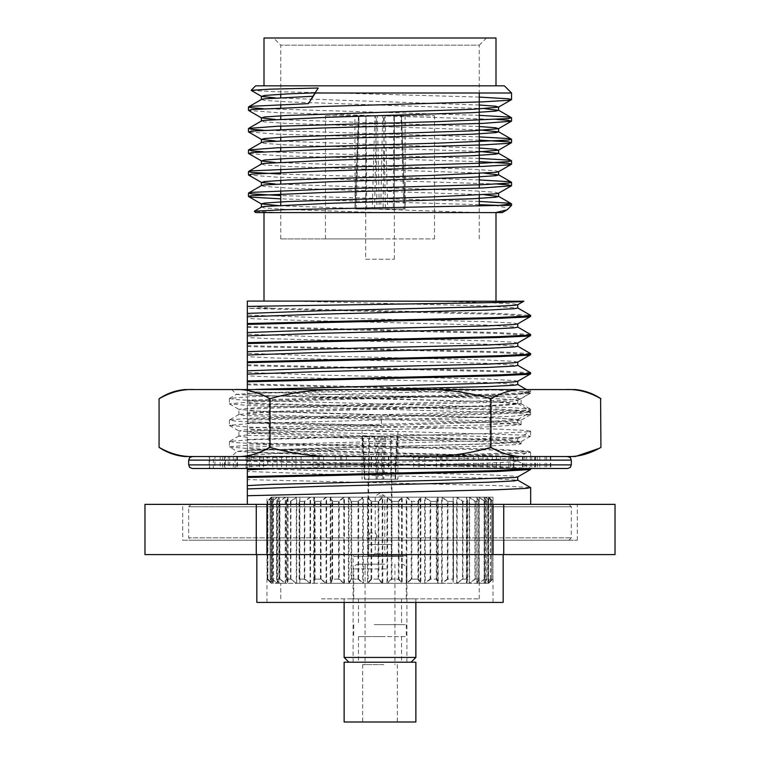 <?xml version="1.0" encoding="UTF-8"?>
<svg xmlns="http://www.w3.org/2000/svg" width="760" height="760" viewBox="0 0 760 760"><rect width="100%" height="100%" fill="white"/><g stroke="black" fill="none" stroke-linecap="round" stroke-linejoin="round"><path stroke-width="0.57" stroke-dasharray="3.8 2.85" d="M258.704 504.364L568.936 504.364L258.704 504.364M191.064 540.236L568.936 540.236L191.064 540.236L188.67 537.842L571.33 537.842L188.67 537.842L188.67 506.758L571.33 506.758L188.67 506.758L191.064 504.364M282.501 504.364L531.867 504.364L282.501 504.364M530.67 504.364L531.867 504.364M503.167 554.591L256.832 554.591L503.167 554.591M256.262 504.364L615.03 504.364L615.03 554.591L144.97 554.591L144.97 504.364L256.262 504.364L256.262 554.591M503.167 602.423L256.832 602.423M493.002 602.423L266.998 602.423L493.002 602.423L493.002 579.101L488.585 583.29L492.955 579.101L493.002 501.372L488.585 497.192L271.216 497.192L437.674 497.192L437.674 583.29L436.373 579.101L430.103 579.101L430.103 501.372L436.373 501.372L437.674 497.192L453.226 497.192L453.226 583.29L452.95 579.101L447.383 579.101L447.383 501.372L452.95 501.372L453.226 497.192L466.421 497.192L466.421 583.29L467.191 579.101L462.498 579.101L462.498 501.372L467.191 501.372L466.421 497.192L488.822 497.192L488.585 583.29L485.583 583.29L490.561 579.101L491.815 579.101L491.815 501.372L490.561 501.372L485.583 497.192L485.583 583.29L479.18 583.29L484.623 579.101L487.094 579.101L487.094 501.372L484.623 501.372L479.18 497.192L479.18 583.29L469.594 583.29L475.313 579.101L478.942 579.101L478.942 501.372L475.313 501.372L469.594 497.192L469.594 583.29L457.13 583.29L462.945 579.101L467.599 579.101L467.599 501.372L462.945 501.372L457.13 497.192L457.13 583.29L442.187 583.29L447.906 579.101L453.445 579.101L453.445 501.372L447.906 501.372L442.187 497.192L442.187 583.29L425.239 583.29L430.683 579.101L436.933 579.101L436.933 501.372L430.683 501.372L425.239 497.192L425.239 583.29L406.837 583.29L411.834 579.101L418.579 579.101L418.579 501.372L411.834 501.372L406.837 497.192L406.837 583.29L387.581 583.29L391.96 579.101L399 579.101L399 501.372L391.96 501.372L387.581 497.192L387.581 583.29L368.077 583.29L371.706 579.101L378.803 579.101L378.803 501.372L371.706 501.372L368.077 497.192L368.077 583.29L348.954 583.29L351.719 579.101L358.644 579.101L358.644 501.372L351.719 501.372L348.954 497.192L348.954 583.29L330.828 583.29L332.633 579.101L339.178 579.101L339.178 501.372L332.633 501.372L330.828 497.192L330.828 583.29L314.288 583.29L315.077 579.101L321.014 579.101L321.014 501.372L315.077 501.372L314.288 497.192L314.288 583.29L299.858 583.29L299.601 579.101L304.75 579.101L304.75 501.372L299.601 501.372L299.858 497.192L299.858 583.29L288.002 583.29L286.719 579.101L290.909 579.101L290.909 501.372L286.719 501.372L288.002 497.192L288.002 583.29L279.101 583.29L276.83 579.101L279.927 579.101L279.927 501.372L276.83 501.372L279.101 497.192L279.101 583.29L273.448 583.29L270.256 579.101L272.166 579.101L272.166 501.372L270.256 501.372L273.448 497.192L273.448 583.29L271.216 583.29L267.206 579.101L267.168 501.372L272.479 497.192L272.479 583.29L267.168 579.101L267.862 579.101L267.862 501.372L267.206 501.372L271.177 497.192L271.177 583.29L277.201 583.29L271.976 579.101L270.104 579.101L270.104 501.372L271.976 501.372L277.201 497.192L277.201 583.29L285.228 583.29L279.632 579.101L276.564 579.101L276.564 501.372L279.632 501.372L285.228 497.192L285.228 583.29L296.295 583.29L290.51 579.101L286.358 579.101L286.358 501.372L290.51 501.372L296.295 497.192L296.295 583.29L310.061 583.29L304.276 579.101L299.155 579.101L299.155 501.372L304.276 501.372L310.061 497.192L310.061 583.29L326.069 583.29L320.463 579.101L314.555 579.101L314.555 501.372L320.463 501.372L326.069 497.192L326.069 583.29L343.815 583.29L338.57 579.101L332.053 579.101L332.053 501.372L338.57 501.372L343.815 497.192L343.815 583.29L362.719 583.29L358.017 579.101L351.091 579.101L351.091 501.372L358.017 501.372L362.719 497.192L362.719 583.29L382.185 583.29L378.157 579.101L371.06 579.101L371.06 501.372L378.157 501.372L382.185 497.192L382.185 583.29L401.574 583.29L398.363 579.101L391.324 579.101L391.324 501.372L398.363 501.372L401.574 497.192L401.574 583.29L420.27 583.29L417.981 579.101L411.217 579.101L411.217 501.372L417.981 501.372L420.27 497.192L420.27 583.29L476.843 583.29L478.629 579.101L474.962 579.101L474.962 501.372L478.629 501.372L476.843 497.192L476.843 583.29L484.148 583.29L486.894 579.101L484.376 579.101L484.376 501.372L486.894 501.372L484.148 497.192L484.148 583.29L488.1 583.29L491.72 579.101L490.428 579.101L490.428 501.372L491.72 501.372L488.1 497.192L488.1 583.29L488.822 583.29M380 497.192L493.002 497.192L380 497.192M436.373 579.101L436.373 501.372M417.981 579.101L417.981 501.372M398.363 579.101L398.363 501.372M378.157 579.101L378.157 501.372M358.017 579.101L358.017 501.372M338.57 579.101L338.57 501.372M320.463 579.101L320.463 501.372M304.276 579.101L304.276 501.372M290.51 579.101L290.51 501.372M279.632 579.101L279.632 501.372M271.976 579.101L271.976 501.372M267.786 579.101L267.786 501.372M267.206 579.101L267.206 501.372L271.206 497.192L271.206 583.29L267.168 579.101M270.256 579.101L270.256 501.372M276.83 579.101L276.83 501.372M286.719 579.101L286.719 501.372M299.601 579.101L299.601 501.372M315.077 579.101L315.077 501.372M332.633 579.101L332.633 501.372M351.719 579.101L351.719 501.372M371.706 579.101L371.706 501.372M391.96 579.101L391.96 501.372M411.834 579.101L411.834 501.372M430.683 579.101L430.683 501.372M447.906 579.101L447.906 501.372M462.945 579.101L462.945 501.372M475.313 579.101L475.313 501.372M484.623 579.101L484.623 501.372M490.561 579.101L490.561 501.372M492.936 579.101L492.936 501.372L488.547 497.192L488.547 583.29L492.936 579.101M491.72 579.101L491.72 501.372M486.894 579.101L486.894 501.372M478.629 579.101L478.629 501.372M467.191 579.101L467.191 501.372M452.95 579.101L452.95 501.372M266.969 554.591L266.969 504.364M493.031 504.364L493.031 554.591M503.737 554.591L503.737 504.364M182.695 504.364L577.306 504.364L182.695 504.364L182.695 540.236L577.306 540.236L182.695 540.236M379.449 495.995L384.778 495.995L379.449 495.995M380.551 553.394L375.221 553.394L380.551 553.394M375.231 540.179L376.447 536.655L375.231 533.111M368.714 533.064L375.25 533.064C377.511 535.458 377.511 537.852 375.25 540.236L368.714 540.236C369.863 537.842 369.863 535.458 368.714 533.064L368.714 540.236M372.875 555.778L387.173 555.778L372.875 555.778M391.286 555.778L368.638 555.778L391.286 555.778M362.425 436.202L369.436 436.202L369.027 479.256L381.995 479.256L380.684 436.202L385.567 436.202L384.18 436.202L382.926 479.256L391.362 479.256L391.343 436.202L390.564 436.202L390.972 479.256L378.005 479.256L379.316 436.202L375.82 436.202L377.074 479.256L368.638 479.256L368.657 436.202L362.425 436.202L364.724 479.256L368.438 479.256L364.933 479.256L363.204 436.202M368.657 436.202L369.436 436.202M379.316 436.202L375.82 436.202M391.343 436.202L390.564 436.202M380.684 436.202L384.18 436.202M397.575 436.202L395.276 479.256L391.181 479.256M382.926 479.256L395.067 479.256L396.796 436.202M377.929 436.202L377.093 479.256L390.972 479.256M374.433 436.202L376.162 479.256L378.005 479.256M368.04 544.511L391.96 544.511L368.04 544.511L368.04 479.256L377.074 479.256M368.818 479.256L368.04 479.256M369.027 479.256L382.907 479.256L382.071 436.202M381.995 479.256L383.838 479.256L385.567 436.202M383.838 479.256L395.276 479.256M395.067 479.256L377.093 479.256M376.115 431.423L397.936 431.423L376.115 431.423M376.162 479.256L364.724 479.256M364.933 479.256L382.907 479.256M377.834 479.256L397.936 479.256L377.834 479.256M390.26 544.511L368.401 544.511L390.26 544.511M390.26 556.472L368.401 556.472L390.26 556.472M403.265 556.472L353.695 556.472L403.265 556.472M380 555.778L406.904 555.778L380 555.778M380 662.207L406.904 662.207L380 662.207M400.995 662.207L358.473 662.207L400.995 662.207M384.721 636.623L358.473 636.623L384.721 636.623M374.224 636.623L406.305 636.623L374.224 636.623M374.224 624.663L406.305 624.663L374.224 624.663M375.278 624.663L401.527 624.663L375.278 624.663M400.995 598.832L358.473 598.832L400.995 598.832M405.669 598.832L353.695 598.832L405.669 598.832M384.721 564.158L358.473 564.158L384.721 564.158M383.277 564.158L365.056 564.158L383.277 564.158M383.277 664.601L365.056 664.601L383.277 664.601M383.809 664.601L362.662 664.601L383.809 664.601M383.809 722L362.662 722L383.809 722M415.872 722L344.128 722M415.872 662.207L344.128 662.207M354.901 662.207L411.094 662.207L354.901 662.207M415.872 657.428L344.128 657.428M351.034 598.832L415.872 598.832L351.034 598.832M321.433 598.832L479.256 598.832L321.433 598.832M321.433 583.29L479.256 583.29L321.433 583.29M462.498 579.101L456.693 583.29L456.693 497.192L462.498 501.372M474.962 579.101L469.243 583.29L469.243 497.192L474.962 501.372M484.376 579.101L478.923 583.29L478.923 497.192L484.376 501.372M490.428 579.101L485.431 583.29L485.431 497.192L490.428 501.372M491.815 579.101L488.176 583.29L488.176 497.192L491.815 501.372M487.094 579.101L484.32 583.29L484.32 497.192L487.094 501.372M478.942 579.101L477.118 583.29L477.118 497.192L478.942 501.372M467.599 579.101L466.792 583.29L466.792 497.192L467.599 501.372M453.445 579.101L453.445 501.372M436.933 579.101L438.197 583.29L438.197 497.192L436.933 501.372M418.579 579.101L420.85 583.29L420.85 497.192L418.579 501.372M399 579.101L402.183 583.29L402.183 497.192L399 501.372M378.803 579.101L382.802 583.29L382.802 497.192L378.803 501.372M358.644 579.101L363.337 583.29L363.337 497.192L358.644 501.372M339.178 579.101L344.403 583.29L344.403 497.192L339.178 501.372M321.014 579.101L326.61 583.29L326.61 497.192L321.014 501.372M304.75 579.101L310.536 583.29L310.536 497.192L304.75 501.372M290.909 579.101L296.695 583.29L296.695 497.192L290.909 501.372M279.927 579.101L285.532 583.29L285.532 497.192L279.927 501.372M272.166 579.101L277.409 583.29L277.409 497.192L272.166 501.372M267.862 579.101L272.574 583.29L272.574 497.192L267.862 501.372M270.104 579.101L273.324 583.29L273.324 497.192L270.104 501.372M276.564 579.101L278.873 583.29L278.873 497.192L276.564 501.372M286.358 579.101L287.669 583.29L287.669 497.192L286.358 501.372M299.155 579.101L299.155 501.372M314.555 579.101L313.794 583.29L313.794 497.192L314.555 501.372M332.053 579.101L330.277 583.29L330.277 497.192L332.053 501.372M351.091 579.101L348.356 583.29L348.356 497.192L351.091 501.372M371.06 579.101L367.46 583.29L367.46 497.192L371.06 501.372M391.324 579.101L386.963 583.29L386.963 497.192L391.324 501.372M411.217 579.101L406.239 583.29L406.239 497.192L411.217 501.372M430.103 579.101L424.678 583.29L424.678 497.192L430.103 501.372M447.383 579.101L441.674 583.29L441.674 497.192L447.383 501.372M251.18 90.43L275.719 91.722L336.632 93.005L511.537 93.005M255.635 85.832L504.364 85.832M318.25 88.017L315.324 93.005M479.256 201.447L280.744 195.586M479.256 179.93L280.744 174.068M479.256 158.403L263.093 151.725M479.256 136.876L263.093 130.197M479.256 115.349L263.093 108.67M498.921 205.409L511.537 205.409M479.256 204.715L280.744 198.854M496.907 184.005L277.162 177.184L248.596 175.037M479.256 161.661L277.162 155.657L248.596 153.511M479.256 140.144L277.162 134.13L248.596 131.983M496.907 119.434L277.162 112.613L248.596 110.456M479.256 97.09L336.632 93.005M255.635 212.591L277.552 212.591L254.448 211.28M494.75 205.409L505.153 207.47L507.3 209.551L506.787 209.931M495.748 212.591L478.391 212.591L280.744 205.846M498.475 193.268L495.653 192.327L472.748 190.788L275.243 184.005M498.475 171.741L495.653 170.8L472.748 169.261L275.243 162.478M479.256 148.057L275.243 140.961M479.256 126.53L275.243 119.434M479.256 105.013L275.243 97.907M261.526 207.034L264.347 207.974L287.251 209.513L380 212.591L264.005 212.591L478.391 212.591M484.756 194.769L287.251 187.986L264.347 186.447L261.526 185.506M484.756 173.242L287.251 166.459L264.347 164.93L261.526 163.98M479.256 151.411L287.251 144.941L264.347 143.402L261.526 142.462M479.256 129.884L287.251 123.414L264.347 121.875L261.526 120.935M484.756 108.67L287.251 101.887L264.347 100.348L261.526 99.408M380 212.591L277.552 212.591M380 301.074L264.005 301.074L380 301.074M231.724 456.532L247.333 456.532L247.333 457.463L275.025 456.532L247.333 456.532L247.333 455.762C269.942 453.682 303.487 451.544 347.956 449.359L290.349 449.359L251.56 450.309L236.987 451.259L231.724 456.532L530.613 456.532L275.025 456.532M309.672 456.532L247.333 458.337L247.333 457.463M247.333 504.364L229.33 504.364L247.333 504.364L247.333 479.608L497.8 485.611L530.575 487.559M247.333 479.608L247.333 471.466L320.226 474.059L487.701 478.154L517.76 480.206M247.333 471.466L247.333 468.122L320.226 470.706L487.701 474.81L514.302 476.178L517.655 476.976M247.333 468.122L247.333 461.339L497.8 467.352L530.67 469.404M247.333 461.339L247.333 460.474L445.369 465.11L497.8 466.478L530.67 468.53M247.333 460.474L247.333 452.333L320.226 454.926L487.701 459.021L517.655 460.959L514.302 461.757L487.701 463.125L275.291 468.492M247.333 452.333L247.333 448.989L320.226 451.573L487.701 455.677L517.76 457.729L487.701 459.781L272.298 465.243L247.333 466.469L247.333 468.492M247.333 448.989L247.333 433.2L320.226 435.793L487.701 439.888L517.76 441.94L487.701 443.992L320.226 448.096L247.333 450.68L247.333 455.762M247.333 458.337L247.333 466.469M247.333 435.366L490.323 441.826L517.569 443.194L521.103 443.878L517.569 444.562L490.323 445.93L347.956 449.359M247.333 433.2L247.333 429.856L320.226 432.44L487.701 436.544L517.76 438.596L487.701 440.648L272.298 446.11L247.333 447.336L247.333 450.68M247.333 429.856L247.333 423.111L497.752 429.124L526.841 430.492L530.613 431.167L526.841 431.851L497.752 433.219L249.755 439.793L229.51 441.446L234.641 442.529L249.375 443.374L510.245 450.556L530.489 452.209L525.35 453.292L432.877 456.532M500.84 396.739L514.862 397.49L523.944 391.998L530.613 392.901L526.841 393.585L497.752 394.953L247.333 400.966L247.333 409.07L320.226 406.476L487.701 402.382L514.302 401.014L517.76 400.33L514.302 399.646L487.701 398.278L320.226 394.183L247.333 391.59L247.333 383.942L484.975 389.566L530.613 389.566L510.625 389.566L249.755 396.739L229.51 398.392L236.597 394.307L260.091 393.119L469.832 389.566L231.724 389.566L384.759 389.566C436.173 391.884 474.858 394.269 500.84 396.739L312.873 396.739L502.018 402.012L521.103 403.816L502.379 405.602L257.982 412.775L239.03 414.418L243.827 415.52L490.323 422.693L521.103 424.745L490.323 426.797L247.333 433.257L247.333 447.336M247.333 439.584C286.026 437.741 398.582 435.908 468.768 434.036M381.349 419.985L381.444 425.476L247.333 422.17L247.333 414.067L320.226 416.66L487.701 420.764L517.76 422.807L487.701 424.859L272.298 430.331L247.333 431.547L247.333 433.257M247.333 414.067L247.333 410.723L320.226 413.307L487.701 417.411L517.76 419.463L487.701 421.515L272.298 426.977L247.333 428.203L247.333 431.547M247.333 410.723L247.333 403.978L497.752 409.991L530.613 412.034L497.752 414.086L247.333 420.099L247.333 428.203M517.655 403.56L530.518 410.989L497.752 409.051L262.248 403.579L247.333 403.037L247.333 394.943L320.226 397.527L487.701 401.631L517.76 403.674L487.701 405.726L320.226 409.83L247.333 412.414L247.333 420.099M530.518 410.989L526.841 411.787L497.752 413.145L247.333 419.168M247.333 409.07L247.333 412.414M247.333 391.59L247.333 394.943M384.759 389.566L484.975 389.566M247.333 384.807L450.328 389.566M517.655 323.912L514.302 323.114L487.701 321.746L320.226 317.651L247.333 315.058L247.333 308.275L272.061 308.256L247.333 306.052L247.333 308.256L262.2 308.826L497.8 314.288L530.67 316.341M247.333 301.074L522.928 301.074M432.639 301.074L487.701 302.613L514.302 303.981L517.655 304.779M290.567 301.074L487.701 305.966L517.76 308.009M272.061 308.256L497.8 313.415L530.575 315.362M247.333 315.058L247.333 318.411L272.298 319.627L487.701 325.099L517.76 327.142M517.655 343.045L514.302 342.247L487.701 340.879L320.226 336.784L247.333 334.191L247.333 318.411M247.333 326.543L497.8 332.548L530.575 334.495M247.333 327.408L497.8 333.422L530.67 335.474M247.333 334.191L247.333 337.544L272.298 338.76L487.701 344.233L517.76 346.275M517.655 362.178L514.302 361.38L487.701 360.012L320.226 355.917L247.333 353.324L247.333 337.544M247.333 345.676L497.8 351.68L530.575 353.628M247.333 346.541L497.8 352.555L530.67 354.606M247.333 353.324L247.333 356.677L272.298 357.894L487.701 363.365L517.76 365.408M517.655 381.311L514.302 380.513L487.701 379.145L320.226 375.05L247.333 372.457L247.333 356.677M247.333 364.809L497.8 370.813L530.575 372.761M247.333 365.674L497.8 371.688L530.67 373.74M247.333 389.566L247.333 400.966M247.333 372.457L247.333 375.81L272.298 377.026L487.701 382.498L517.76 384.541M369.094 389.566L247.333 393.281M247.333 383.942L247.333 375.81M486.105 389.566L530.518 391.856L526.841 392.654L497.752 394.012L247.333 400.035M247.333 403.037L247.333 403.978M247.333 422.17L247.333 423.111M495.995 85.832L264.005 85.832L495.995 85.832M264.005 38L495.995 38M486.428 38L273.572 38L486.428 38L479.256 45.172L280.744 45.172L479.256 45.172L479.256 93.005M380 238.896L280.744 238.896L380 238.896M325.869 238.896L434.53 238.896L325.869 238.896M365.655 259.226L394.345 259.226L365.655 259.226L365.892 115.729L365.665 209L366.709 209L356.117 209L359.1 115.729L384.199 115.729L383.087 209L380.731 209L385.405 209L383.581 115.729L394.345 115.729L394.335 209L393.291 209L393.898 115.729L377.359 115.729L379.269 209L372.248 209L374.87 115.729L358.473 115.729L354.891 209L403.883 209L400.9 115.729L393.898 115.729M365.665 209L387.752 209L385.13 115.729L383.581 115.729M365.892 115.729L358.891 115.729L355.081 209L354.891 115.729L405.108 115.729L354.891 115.729M379.269 209L376.912 209L375.801 115.729L400.9 115.729M385.13 115.729L401.527 115.729L404.918 209L393.291 209M401.527 115.729L405.108 209L394.335 209M405.108 115.729L405.108 209L385.405 209M366.709 209L366.101 115.729L359.1 115.729M384.199 115.729L382.641 115.729L380.731 209M382.641 115.729L366.101 115.729M365.655 115.729L374.87 115.729M374.594 209L376.418 115.729M377.359 115.729L375.801 115.729M401.109 115.729L394.108 115.729M325.869 115.729L434.53 115.729L325.869 115.729M567.739 456.532L565.421 456.532M567.739 468.492L192.261 468.492M184.708 456.532L194.579 456.532C182.581 457.188 170.743 454.128 159.077 447.365M233.538 456.532L340.366 456.532C316.122 457.159 292.344 454.1 269.04 447.365C257.469 454.072 245.632 457.121 233.538 456.532L194.579 456.532M418.646 456.532L525.787 456.532C513.617 457.159 501.676 454.1 489.972 447.365C466.697 454.09 442.928 457.149 418.646 456.532L340.366 456.532M600.922 447.365C589.237 454.09 577.296 457.149 565.107 456.532L575.292 456.532M565.107 456.532L525.787 456.532M267.672 456.532L550.791 456.532L222.67 456.532L237.434 456.532L237.434 468.492L209.209 468.492L235.125 468.492L235.125 456.532L220.172 456.532L220.172 468.492L550.791 468.492L246.781 468.492L246.781 456.532L267.672 456.532L267.672 468.492M184.708 389.566L194.579 389.566C182.486 388.977 170.648 392.027 159.077 398.734M269.04 447.365L269.04 398.734C257.374 391.97 245.537 388.911 233.538 389.566L194.579 389.566M233.538 389.566L340.366 389.566C316.084 388.949 292.315 392.008 269.04 398.734M489.972 447.365L489.972 398.734C466.668 391.998 442.899 388.94 418.646 389.566L340.366 389.566M418.646 389.566L525.787 389.566C513.598 388.949 501.657 392.008 489.972 398.734M600.922 398.734C589.228 391.998 577.286 388.94 565.107 389.566L525.787 389.566M565.107 389.566L575.292 389.566M312.873 396.739L257.706 395.58L236.55 394.402L231.724 389.566M510.625 389.566L469.832 389.566M229.51 398.392L234.65 399.484L249.375 400.33L510.245 407.502L530.489 409.155L525.359 410.248L510.625 411.094L249.755 418.266L229.51 419.919L234.641 421.012L249.375 421.857L381.444 425.476M514.862 397.49L520.971 398.705L502.379 400.33L257.982 407.502L238.896 409.308L257.621 411.094L502.018 418.266L521.103 420.071L502.379 421.857L243.922 429.884L239.03 430.986L257.621 432.611L502.018 439.793L521.103 441.588L502.379 443.374L290.349 449.359M247.333 434.881L238.896 436.107L247.333 437.323M523.944 391.998L530.489 393.205L510.625 394.839L249.755 402.012L229.387 403.816L249.375 405.602L510.245 412.775L530.613 414.58L510.625 416.366L249.755 423.538L229.387 425.344L249.375 427.13L525.245 435.157L530.489 436.249L510.625 437.883L249.755 445.065L229.387 446.861L237.025 451.354L264.642 452.647L491.226 456.532M229.51 447.013L249.375 448.647L523.422 456.532M388.844 456.532L388.844 468.492M388.436 456.532L388.436 468.492M418.285 456.532L418.285 468.492M413.659 456.532L413.659 468.492M436.373 456.532L436.373 468.492M440.8 456.532L440.8 468.492M467.913 456.532L467.913 468.492M458.907 456.532L458.907 468.492M478.382 456.532L478.382 468.492M487.217 456.532L487.217 468.492M508.934 456.532L508.934 468.492M496.432 456.532L496.432 468.492M510.758 456.532L510.758 468.492M523.127 456.532L523.127 468.492M537.329 456.532L537.329 468.492M522.567 456.532L522.567 468.492M530.337 456.532L530.337 468.492M545.043 456.532L545.043 468.492M550.335 456.532L550.335 468.492M534.736 456.532L534.736 468.492M535.202 456.532L535.202 468.492M550.791 456.532L550.791 468.492M546.658 456.532L546.658 468.492M531.762 456.532L531.762 468.492M524.875 456.532L524.875 468.492M539.828 456.532L539.828 468.492M526.67 456.532L526.67 468.492M513.94 456.532L513.94 468.492M500.365 456.532L500.365 468.492M513.218 456.532L513.218 468.492M492.328 456.532L492.328 468.492M482.999 456.532L482.999 468.492M464.075 456.532L464.075 468.492M473.565 456.532L473.565 468.492M446.984 456.532L446.984 468.492M441.978 456.532L441.978 468.492M419.548 456.532L419.548 468.492M424.755 456.532L424.755 468.492M395.086 456.532L395.086 468.492M394.887 456.532L394.887 468.492M371.155 456.532L371.155 468.492M371.564 456.532L371.564 468.492M341.715 456.532L341.715 468.492M346.341 456.532L346.341 468.492M323.627 456.532L323.627 468.492M319.2 456.532L319.2 468.492M292.087 456.532L292.087 468.492M301.093 456.532L301.093 468.492M281.618 456.532L281.618 468.492M272.783 456.532L272.783 468.492M251.066 456.532L251.066 468.492M263.568 456.532L263.568 468.492M249.242 456.532L249.242 468.492M236.873 456.532L236.873 468.492M222.67 456.532L222.67 468.492M237.434 456.532L229.662 456.532L229.662 468.492M229.662 456.532L214.957 456.532L214.957 468.492M214.957 456.532L209.665 456.532L209.665 468.492M209.665 456.532L225.264 456.532L225.264 468.492M225.264 456.532L224.542 456.532L224.798 468.492M224.798 456.532L209.209 456.532L209.209 468.492M209.209 456.532L213.341 456.532L213.341 468.492M213.341 456.532L228.237 456.532L228.237 468.492M228.237 456.532L235.125 456.532M220.172 456.532L233.329 456.532L233.329 468.492M233.329 456.532L246.059 456.532L246.059 468.492M246.059 456.532L259.635 456.532L259.635 468.492M259.635 456.532L246.781 456.532M277.001 456.532L277.001 468.492M295.925 456.532L295.925 468.492M286.434 456.532L286.434 468.492M313.015 456.532L313.015 468.492M318.022 456.532L318.022 468.492M340.452 456.532L340.452 468.492M335.245 456.532L335.245 468.492M364.914 456.532L364.914 468.492M365.113 456.532L365.113 468.492M385.776 568.936L353.695 568.936L385.776 568.936M374.205 456.532L481.127 453.986L515.251 452.713L528.713 451.193L494.2 449.074L247.333 442.728M571.33 460.123L188.67 460.123M571.33 464.901L188.67 464.901M568.936 540.236L571.33 537.842L571.33 506.758L568.936 504.364M229.33 504.364L228.133 504.364M488.822 497.192L493.002 501.372L493.002 497.192M266.998 602.423L266.998 497.192M577.306 540.236L577.306 504.364M387.173 555.778L384.778 553.394L384.778 495.995L380 493.117L375.221 495.995L375.221 533.111M372.827 555.778L375.221 553.394L375.221 540.179M391.362 555.778L391.362 479.256M368.638 555.778L368.638 539.942M368.638 533.368L368.638 479.256M395.542 479.256L397.936 431.423L397.936 479.256M364.458 479.256L362.064 431.423L362.064 479.256M391.96 544.511L391.96 479.256M391.599 556.472L391.599 544.511M368.401 556.472L368.401 544.511M406.305 556.472L406.305 555.778M353.695 556.472L353.695 555.778M406.904 662.207L406.904 555.778M353.096 662.207L353.096 555.778M358.473 636.623L358.473 662.207M401.527 636.623L401.527 662.207M353.695 624.663L353.695 636.623M406.305 624.663L406.305 636.623M358.473 598.832L358.473 624.663M401.527 598.832L401.527 624.663M358.473 564.158C355.547 564.461 353.951 566.058 353.695 568.936L353.695 598.832M401.527 564.158C404.453 564.461 406.049 566.058 406.305 568.936L406.305 598.832M365.056 564.158L365.056 664.601M394.943 564.158L394.943 664.601M362.662 664.601L362.662 722M397.337 664.601L397.337 722M415.872 602.423L415.872 598.832M344.128 602.423L344.128 598.832M479.256 598.832L479.256 583.29M280.744 598.832L280.744 583.29M271.177 497.192L271.177 583.29M517.655 460.959L530.575 468.426M517.76 457.729L517.76 461.073M517.655 457.843L528.732 451.449M517.655 441.826L521.008 443.764M517.76 438.596L517.76 441.94M517.655 438.71L530.518 431.281M517.655 422.693L521.008 424.631M517.76 419.463L517.76 422.807M517.655 419.577L530.518 412.148M517.76 400.33L517.76 403.674M517.655 400.444L530.518 393.015M526.556 389.566L530.518 391.856M280.744 94.249L280.744 45.172L273.572 38M479.256 238.896L479.256 205.998M479.256 195.082L479.256 188.09M479.256 173.555L479.256 166.564M280.744 238.896L280.744 205.219M280.744 190.684L280.744 183.692M280.744 180.348L280.744 172.425M280.744 169.166L280.744 162.165M280.744 158.821L280.744 150.898M280.744 147.639L280.744 140.648M280.744 137.294L280.744 129.38M280.744 126.112L280.744 119.12M280.744 115.776L280.744 107.853M280.744 104.585L280.744 97.594M394.345 259.226L394.345 115.729M434.53 238.896L434.53 115.729M325.47 238.896L325.47 115.729M599.592 448.238L600.6 447.583M520.971 403.655L530.489 409.155M239.03 414.418L229.51 419.919M521.103 443.878L521.103 441.598M521.103 424.745L521.103 420.071M521.103 403.816L521.103 398.544M238.896 436.107L238.896 430.834M238.896 414.58L238.896 409.308M530.489 393.205L520.971 398.705M229.51 403.969L239.03 409.459M530.489 414.722L520.971 420.223M229.51 425.486L239.03 430.986M530.489 436.249L520.971 441.75M229.387 398.544L229.387 403.816M229.387 420.071L229.387 425.344M229.387 441.598L229.387 446.87M530.613 389.566L530.613 391.97M530.613 409.308L530.613 411.103M530.613 412.034L530.613 414.58M530.613 431.167L530.613 436.107M530.613 452.352L530.613 456.532M239.03 435.945L229.51 441.446M528.722 451.183L530.489 452.209M535.458 456.532L535.458 468.492M224.542 456.532L224.542 468.492"/><path stroke-width="1.14" d="M503.737 554.591L615.03 554.591L615.03 504.364L503.737 504.364L503.737 554.591L493.031 554.591L493.031 504.364L503.737 504.364M493.031 504.364L144.97 504.364L144.97 554.591L493.031 554.591M256.832 554.591L256.832 602.423L503.167 602.423L503.167 554.591M266.969 504.364L266.969 554.591M256.262 554.591L256.262 504.364M345.002 722L415.872 722L415.872 662.207L344.128 662.207L344.128 722L345.002 722M348.906 662.207L344.128 657.428L415.872 657.428L415.872 602.423M251.151 90.316L255.635 85.832L504.364 85.832L511.537 93.005L315.01 93.005L318.25 88.017L269.629 89.177L251.151 90.326L261.526 96.406L264.347 95.465L287.251 93.927L315.115 92.834M315.01 93.005L308.427 103.626L315.438 92.824M479.256 204.715L498.921 205.409L511.537 203.898L508.24 203.129L479.256 201.447M280.744 195.586L251.759 193.905L248.463 193.135L251.759 192.365L322.924 189.297L482.837 184.68L508.24 183.141L511.537 182.371L508.24 181.611L479.256 179.93M280.744 174.068L251.759 172.387L248.463 171.618L251.759 170.848L322.924 167.77L482.837 163.153L508.24 161.623L511.537 160.854L508.24 160.084L479.256 158.403M263.093 151.725L251.759 150.86L248.596 149.929L277.162 147.782L437.076 143.174L508.24 140.096L511.537 139.327L508.24 138.557L479.256 136.876M263.093 130.197L251.759 129.333L248.596 128.411L277.162 126.255L437.076 121.648L508.24 118.569L511.537 117.8L508.24 117.03L479.256 115.349M263.093 108.67L251.759 107.806L248.463 107.036L251.759 106.267L308.427 103.626M507.357 209.598L511.537 205.409L498.921 205.409L284.534 209.703L254.458 211.175M280.744 198.854L251.759 197.173L248.463 196.403L251.759 195.633L322.924 192.555L482.837 187.948L511.404 185.801L508.24 184.87L496.907 184.005M275.243 184.005L261.526 182.505L248.596 175.037L251.759 174.107L322.924 171.038L482.837 166.421L508.24 164.882L511.537 164.112L508.24 163.343L479.256 161.661M275.243 162.478L261.526 160.987L248.596 153.511L251.759 152.579L322.924 149.511L482.837 144.894L508.24 143.355L511.537 142.595L508.24 141.825L479.256 140.144M275.243 140.961L261.526 139.46L248.596 131.983L251.759 131.062L322.924 127.984L482.837 123.376L511.404 121.22L508.24 120.298L496.907 119.434M275.243 119.434L261.526 117.933L248.596 110.456L251.759 109.535L322.924 106.457L482.837 101.849L508.24 100.311L511.537 99.541L508.24 98.771L479.256 97.09M506.787 209.931L495.748 212.591L255.635 212.591L254.391 211.337M280.744 205.846L261.373 203.861L264.347 203.091L287.251 201.552L431.471 196.935L495.653 193.866L498.475 193.268L511.404 185.801M261.526 182.505L264.347 181.564L287.251 180.025L431.471 175.417L495.653 172.339L498.475 171.741L511.404 164.274M261.526 160.987L264.347 160.037L287.251 158.507L472.748 152.351L498.475 150.224L495.653 149.273L479.256 148.057M261.526 139.46L264.347 138.519L287.251 136.98L472.748 130.825L498.475 128.696L495.653 127.756L479.256 126.53M261.526 117.933L264.347 116.993L287.251 115.453L472.748 109.307L498.475 107.169L495.653 106.229L479.256 105.013M275.243 97.907L261.526 96.406M495.748 212.591L502.142 212.591M254.438 211.128L261.526 207.034L264.347 206.435L328.529 203.366L472.748 198.75L495.653 197.21L498.626 196.441L484.756 194.769M248.596 192.983L261.526 185.506L264.347 184.917L328.529 181.839L472.748 177.222L495.653 175.693L498.626 174.923L484.756 173.242M248.596 171.456L261.526 163.98L264.347 163.391L328.529 160.312L472.748 155.705L495.653 154.166L498.626 153.397L479.256 151.411M248.596 149.929L261.526 142.462L264.347 141.864L328.529 138.785L472.748 134.178L495.653 132.639L498.626 131.869L479.256 129.884M248.596 128.411L261.526 120.935L264.347 120.337L328.529 117.268L472.748 112.651L495.653 111.112L498.626 110.343L484.756 108.67M248.596 106.885L261.526 99.408L264.347 98.819L313.31 96.245M517.655 480.092L530.575 487.559L526.889 488.347L497.8 489.715L247.333 495.729L247.333 504.364M517.76 476.919L517.76 480.206L514.302 480.89L487.701 482.258L320.226 486.362L247.333 488.946L247.333 495.729M530.575 469.509L497.8 471.456L445.369 472.824L247.333 477.47L247.333 476.596L497.8 470.582L530.67 468.53L530.575 469.509L517.655 476.976L514.302 477.546L439.774 480.272L272.298 484.376L247.333 485.602L247.333 488.946M247.333 477.47L247.333 485.602M275.291 468.492L247.333 469.813L247.333 476.596M247.333 468.492L247.333 469.813M522.928 301.074C531.069 301.995 484.177 302.879 418.484 303.772L247.333 306.403L247.333 301.074L523.659 301.245M523.63 301.33L517.655 304.779L514.302 305.349L487.701 306.717L320.226 310.812L247.333 313.405L247.333 323.532L497.8 317.519L526.889 316.151L530.575 315.362L517.655 307.895M247.333 306.403L247.333 313.405M517.76 304.722L517.76 308.009L514.302 308.693L487.701 310.061L320.226 314.165L247.333 316.749M247.333 306.052L247.333 301.074M530.67 315.466L530.575 316.445L526.889 317.024L497.8 318.392L247.333 324.406L247.333 323.532M247.333 324.406L247.333 342.665L497.8 336.651L526.889 335.284L530.575 334.495L517.655 327.028M530.575 316.445L517.655 323.912L514.302 324.482L487.701 325.85L320.226 329.945L247.333 332.538M517.76 323.855L517.76 327.142L514.302 327.826L487.701 329.194L320.226 333.298L247.333 335.882M530.67 334.599L530.575 335.578L526.889 336.158L497.8 337.526L247.333 343.539L247.333 342.665M247.333 343.539L247.333 361.798L497.8 355.784L526.889 354.416L530.575 353.628L517.655 346.161M530.575 335.578L517.655 343.045L514.302 343.615L487.701 344.983L320.226 349.077L247.333 351.671M517.76 342.988L517.76 346.275L514.302 346.959L487.701 348.327L320.226 352.431L247.333 355.015M530.67 353.733L530.575 354.711L526.889 355.291L497.8 356.659L247.333 362.672L247.333 361.798M247.333 362.672L247.333 380.931L497.8 374.917L526.889 373.549L530.575 372.761L517.655 365.294M530.575 354.711L517.655 362.178L514.302 362.748L487.701 364.116L320.226 368.21L247.333 370.804M517.76 362.121L517.76 365.408L514.302 366.092L487.701 367.46L320.226 371.564L247.333 374.148M530.67 372.865L530.575 373.844L526.889 374.423L497.8 375.791L247.333 381.805L247.333 380.931M247.333 381.805L247.333 389.937M530.575 373.844L517.655 381.311L514.302 381.881L487.701 383.249L255.702 389.405M517.76 381.254L517.76 384.541L514.302 385.225L487.701 386.593L369.094 389.566M495.995 85.832L495.995 38L264.005 38L264.005 85.832M599.592 448.238L575.292 456.532L565.421 456.532L567.739 456.532L570.294 457.605L571.33 460.123L188.67 460.123L189.706 457.605L192.261 456.532M571.33 464.901L188.67 464.901L189.706 467.419L192.261 468.492L567.739 468.492L570.294 467.419L571.33 464.901L571.33 460.123M270.028 447.365C293.303 454.09 317.072 457.149 341.354 456.532L234.213 456.532C246.383 457.159 258.324 454.1 270.028 447.365L270.028 398.734C258.343 392.008 246.401 388.949 234.213 389.566L526.461 389.566C514.463 388.911 502.626 391.97 490.96 398.734C467.685 392.008 443.916 388.949 419.634 389.566M194.892 456.532L184.708 456.532C175.531 455.639 167.095 452.656 159.4 447.583L159.077 447.365C170.762 454.09 182.704 457.149 194.892 456.532L234.213 456.532M526.461 456.532L419.634 456.532C443.878 457.159 467.656 454.1 490.96 447.365C502.531 454.072 514.368 457.121 526.461 456.532L565.421 456.532C577.419 457.188 589.256 454.128 600.922 447.365L600.6 447.583M341.354 456.532L419.634 456.532M235.125 468.492L220.172 468.492M246.781 468.492L237.434 468.492M490.96 398.734L490.96 447.365M341.354 389.566C317.101 388.94 293.331 391.998 270.028 398.734M159.077 447.365L159.077 398.734C170.772 391.998 182.714 388.94 194.892 389.566L234.213 389.566M194.892 389.566L184.708 389.566C175.531 390.459 167.095 393.442 159.4 398.515L159.077 398.734M600.922 398.734C589.351 392.027 577.514 388.977 565.421 389.566L575.292 389.566C584.468 390.459 592.904 393.442 600.6 398.515L600.922 447.365M526.461 389.566L565.421 389.566M411.094 662.207L415.872 657.428M344.128 657.428L344.128 602.423M511.537 205.409L511.537 203.898M511.537 185.639L511.537 182.371M511.537 164.112L511.537 160.854M511.537 142.595L511.537 139.327M511.537 121.068L511.537 117.8M511.537 99.541L511.537 93.005M248.463 196.403L248.463 193.135M248.463 174.876L248.463 171.618M248.463 153.349L248.463 150.09M248.463 131.832L248.463 128.564M248.463 110.304L248.463 107.036M506.815 209.969L502.179 212.657M248.596 196.555L261.526 204.031M511.404 142.747L498.475 150.224M511.404 121.22L498.475 128.696M511.404 99.703L498.475 107.169M498.626 196.441L498.626 193.182M498.626 174.923L498.626 171.655M498.626 153.397L498.626 150.138M498.626 131.869L498.626 128.525M498.626 110.343L498.626 106.998M261.373 207.119L261.373 203.861M261.373 185.592L261.373 182.333M261.373 164.075L261.373 160.806M261.373 142.548L261.373 139.289M261.373 121.02L261.373 117.762M261.373 99.493L261.373 96.235M498.475 196.27L511.404 203.746M498.475 174.743L511.404 182.219M498.475 153.225L511.404 160.692M498.475 131.698L511.404 139.166M498.475 110.171L511.404 117.648M495.995 301.074L495.995 212.591M264.005 301.074L264.005 212.591M530.67 504.364L530.67 487.663M517.76 384.484L526.556 389.566M479.256 205.998L479.256 195.082M479.256 188.09L479.256 173.555M479.256 166.564L479.256 93.005M280.744 205.219L280.744 190.684M280.744 183.692L280.744 180.348M280.744 172.425L280.744 169.166M280.744 162.165L280.744 158.821M280.744 150.898L280.744 147.639M280.744 140.648L280.744 137.294M280.744 129.38L280.744 126.112M280.744 119.12L280.744 115.776M280.744 107.853L280.744 104.585M280.744 97.594L280.744 94.249M188.67 464.901L188.67 460.123"/></g></svg>
